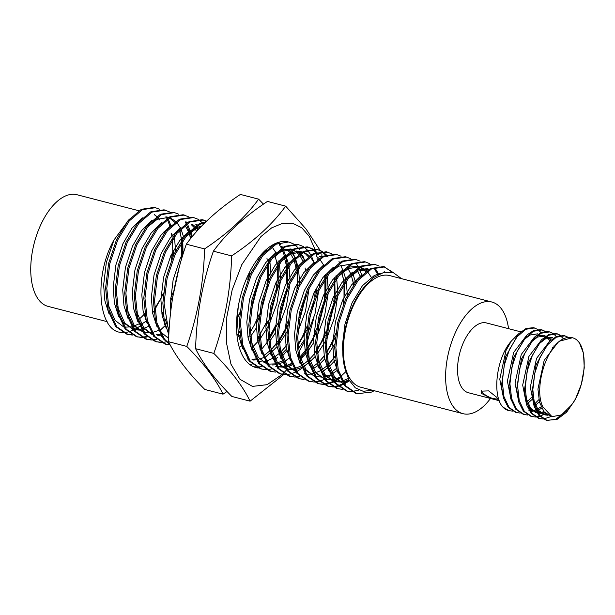<?xml version="1.0" encoding="UTF-8"?>
<svg xmlns="http://www.w3.org/2000/svg" width="615" height="615" viewBox="0 0 615 615"><rect width="100%" height="100%" fill="white"/><g stroke="black" fill="none" stroke-linecap="round" stroke-linejoin="round"><path stroke-width="0.92" d="M258.231 368.016A64.867 32.926 -75.5 0 1 256.048 367.601A64.867 32.926 -75.5 0 1 245.354 360.029A64.867 32.926 -75.5 0 1 244.07 284.807A64.867 32.926 -75.5 0 1 288.527 241.995L276.12 244.186L262.874 255.532L251.374 274.459L243.455 298.106L240.411 322.906L242.81 345.092L250.367 361.32L261.636 369.046L265.941 369.638M288.95 242.11A64.867 32.926 -75.5 0 1 293.055 243.894M286.882 350.673A64.867 32.926 -75.5 0 1 281.547 356.984M298.636 352.787L304.156 342.048M307.485 334.237L308.1 332.638M317.271 259.707L317.025 258.262M316.579 255.955L315.979 253.272M315.395 250.997L314.857 249.144M314.795 248.929L309.33 236.468L301.834 227.788L292.748 223.337L282.5 223.36L271.692 227.857L260.945 236.56L241.803 264.635L232.147 289.988L226.82 316.948L226.412 342.586L230.956 364.149L239.965 379.294L252.473 386.397L267.118 384.675L282.323 374.327M282.47 374.189L283.192 373.474M283.507 373.159L286.582 369.876M288.95 367.07L291.502 363.773M227.012 391.486L223.022 394.177L204.803 389.464C187.675 372.236 175.59 356.316 168.556 341.702C169.44 307.892 175.367 275.389 186.345 244.186C199.314 226.297 217.326 209.715 240.388 194.432L258.608 199.145L263.451 204.119M320.108 250.336L306.078 229.064L285.66 206.14C272.699 224.029 254.679 240.619 231.624 255.894C230.74 289.703 224.806 322.214 213.828 353.41C230.963 370.637 243.04 386.558 250.082 401.172L283.815 374.512M307.216 342.163L313.957 317.425M319.454 286.421L320.015 281.685M321.829 256.655L321.906 253.903M168.556 341.702L186.776 346.414C197.753 315.218 203.68 282.708 204.564 248.898L186.345 244.186M223.022 394.177C215.988 379.563 203.903 363.642 186.776 346.414M204.564 248.898C227.627 233.623 245.639 217.034 258.608 199.145M231.624 255.894L213.405 251.189C226.366 233.293 244.386 216.711 267.44 201.428L285.66 206.14M213.828 353.41L195.616 348.705C202.65 363.319 214.727 379.24 231.863 396.46L250.082 401.172M195.616 348.705C196.493 314.888 202.427 282.385 213.405 251.189M481.56 390.64A9.156 2.937 -154 0 0 482.252 392.209A9.156 2.937 -154 0 0 490.024 397.467A9.156 2.937 -154 0 0 497.627 398.681M496.897 397.436L497.627 399.189L490.77 398.189L481.63 393.485L481.176 391.163L488.656 390.879L496.897 397.436M138.836 210.73L76.975 194.732A57.664 29.266 104.5 0 0 37.453 232.785A57.664 29.266 104.5 0 0 38.591 299.651A57.664 29.266 104.5 0 0 48.101 306.385L107.133 321.653M490.509 398.459A57.664 29.266 -75.5 0 1 462.972 413.672L360.759 387.235A57.664 29.266 -75.5 0 1 351.25 380.5A57.664 29.266 -75.5 0 1 350.112 313.642A57.664 29.266 -75.5 0 1 389.633 275.582L491.846 302.019A57.664 29.266 -75.5 0 1 501.356 308.753A57.664 29.266 -75.5 0 1 508.551 328.671M462.972 413.672A57.664 29.266 -75.5 0 1 453.47 406.938A57.664 29.266 -75.5 0 1 452.325 340.072A57.664 29.266 -75.5 0 1 491.846 302.019M392.539 272.491L384.198 266.749M393.831 272.922L383.606 266.579L370.376 268.555L357.131 279.902L345.63 298.836L337.712 322.483L334.675 347.283L337.066 369.469L344.623 385.697L355.901 393.423L357.092 393.731L371.545 392.078L374.22 390.717M384.798 266.887L371.575 268.87L358.33 280.217L346.822 299.144L338.903 322.79L335.867 347.59L338.258 369.776L345.815 386.005L357.092 393.731M159.739 209.331L154.526 207.34L141.296 209.315L128.051 220.662L116.55 239.589L108.632 263.243L105.588 288.035L107.986 310.229L115.543 326.457L126.813 334.183L132.31 335.083M155.718 207.647L142.488 209.623L129.242 220.97L117.742 239.904L109.824 263.551L106.779 288.343L109.178 310.537L116.735 326.765L128.005 334.491M169.286 211.798L164.067 209.807L150.844 211.783L137.599 223.13L126.09 242.064L118.172 265.711L115.136 290.503L117.534 312.697L125.083 328.925L136.361 336.651L141.857 337.55M165.266 210.115L152.036 212.098L138.79 223.445L127.29 242.371L119.364 266.018L116.327 290.818L118.726 313.004L126.283 329.233L137.552 336.959M178.827 214.266L173.615 212.275L160.384 214.251L147.139 225.597L135.638 244.532L127.72 268.178L124.684 292.978L127.074 315.164L134.631 331.393L145.909 339.119L151.405 340.018M174.806 212.582L161.584 214.566L148.338 225.913L136.83 244.839L128.912 268.486L125.875 293.286L128.266 315.472L135.823 331.7L147.1 339.426M188.375 216.734L183.162 214.743L169.932 216.726L156.687 228.073L145.186 246.999L137.26 270.646L134.224 295.446L136.622 317.632L144.179 333.86L155.449 341.586L160.946 342.486M184.354 215.058L171.124 217.034L157.878 228.38L146.378 247.307L138.46 270.954L135.415 295.754L137.814 317.94L145.371 334.168L156.641 341.894M197.922 219.201L192.703 217.218L179.48 219.194L166.235 230.54L154.726 249.467L146.808 273.114L143.772 297.914L146.162 320.1L153.719 336.328L164.997 344.054L170.186 344.946M203.465 224.214L202.619 223.184M202.127 222.638L198.468 219.54M193.902 217.525L180.672 219.501L167.426 230.848L155.918 249.775L148 273.421L144.963 298.221L147.362 320.407L154.919 336.636L166.188 344.369M206.332 221.4L202.842 219.847M206.563 221.177L202.25 219.686L189.02 221.661L175.775 233.008L164.274 251.935L156.356 275.582L153.312 300.381L155.71 322.568L163.267 338.796L170.063 344.723M203.442 219.993L190.22 221.969L176.974 233.316L165.466 252.242L157.548 275.889L154.511 300.689L156.902 322.875L164.459 339.111L169.74 344.093M205.933 221.784L198.568 224.129L185.323 235.476L173.822 254.402L165.896 278.049L162.86 302.849L164.213 320.307L168.802 334.829M205.295 222.399L199.76 224.437L186.514 235.783L175.014 254.71L167.096 278.364L164.051 303.157L168.902 332.723M179.196 267.31L172.907 296.33M280.379 244.701L278.979 242.933M280.432 241.849L274.928 243.878L261.683 255.225L250.182 274.152L242.264 297.798L239.22 322.598L241.618 344.784L249.175 361.013L260.445 368.739L261.636 369.046M299.467 249.636L298.067 247.868M297.575 247.322L293.924 244.224M293.37 243.886L289.35 242.21M302.918 246.354L297.698 244.37L284.476 246.346L271.23 257.693L259.722 276.619L251.804 300.266L248.768 325.066L251.166 347.252L258.715 363.48L269.993 371.206L275.489 372.106M310.859 255.025L307.615 250.336M307.123 249.79L303.464 246.692M298.898 244.678L285.668 246.653L272.422 258L260.921 276.927L252.996 300.574L249.959 325.373L252.358 347.56L259.914 363.788L271.184 371.522M317.363 254.264L316.456 253.073M315.964 252.496L312.358 249.213M311.82 248.852L307.838 246.999M312.458 248.821L307.246 246.838L294.016 248.814L280.771 260.16L269.27 279.087L261.352 302.734L258.315 327.534L260.706 349.72L268.263 365.948L279.533 373.682L285.029 374.573M318.555 254.572L317.163 252.803M316.664 252.258L313.012 249.16M308.438 247.145L295.215 249.121L281.97 260.468L270.462 279.394L262.543 303.041L259.507 327.841L261.898 350.027L269.455 366.263L280.732 373.989M326.911 256.732L325.996 255.548M325.512 254.964L321.906 251.681M321.361 251.32L317.386 249.467M322.006 251.289L316.794 249.306L303.564 251.281L290.318 262.628L278.818 281.555L270.892 305.201L267.856 330.001L270.254 352.187L277.811 368.416L289.081 376.149L294.577 377.041M328.103 257.039L326.703 255.271M326.211 254.725L322.552 251.627M317.986 249.613L304.756 251.589L291.51 262.936L280.01 281.862L272.091 305.517L269.047 330.309L271.446 352.495L279.002 368.731L290.272 376.457M331.554 253.757L326.334 251.773L313.112 253.749L299.866 265.096L288.358 284.022L280.44 307.669L277.403 332.469L279.794 354.655L287.351 370.891L298.629 378.617L304.125 379.509M327.534 252.081L314.303 254.057L301.058 265.403L289.55 284.33L281.632 307.984L278.595 332.776L280.993 354.97L288.55 371.199L299.82 378.925M341.094 256.224L335.882 254.241L322.652 256.217L309.407 267.563L297.906 286.49L289.988 310.144L286.944 334.937L289.342 357.131L296.899 373.359L308.169 381.085L313.665 381.977M337.074 254.549L323.844 256.524L310.598 267.871L299.098 286.798L291.179 310.452L288.143 335.244L290.534 357.438L298.091 373.666L309.368 381.392M350.642 258.692L345.43 256.709L332.2 258.684L318.954 270.031L307.454 288.958L299.528 312.612L296.492 337.404L298.89 359.598L306.447 375.827L317.717 383.552L323.213 384.452M346.622 257.016L333.392 258.992L320.146 270.339L308.645 289.265L300.727 312.92L297.683 337.712L300.082 359.906L307.638 376.134L318.908 383.86M360.19 261.167L354.97 259.176L341.748 261.152L328.502 272.499L316.994 291.425L309.076 315.08L306.039 339.872L308.43 362.066L315.987 378.294L327.265 386.02L332.761 386.92M356.162 259.484L342.939 261.46L329.694 272.806L318.186 291.733L310.268 315.387L307.231 340.18L309.629 362.373L317.179 378.602L328.456 386.328M369.73 263.635L364.518 261.644L351.288 263.62L338.042 274.966L326.542 293.893L318.624 317.548L315.58 342.34L317.978 364.534L325.535 380.762L336.805 388.488L342.301 389.387M365.71 261.952L352.48 263.927L339.234 275.274L327.733 294.208L319.815 317.855L316.779 342.647L319.17 364.841L326.726 381.069L338.004 388.795M379.278 266.103L374.066 264.112L360.836 266.087L347.59 277.434L336.082 296.368L328.164 320.015L325.127 344.807L327.526 367.001L335.083 383.23L346.353 390.956L351.849 391.855M375.258 264.419L362.027 266.403L348.782 277.749L337.281 296.676L329.356 320.323L326.319 345.123L328.718 367.309L336.274 383.537L347.544 391.263M145.517 319.715L145.955 319.254M171.5 259.838L172.185 252.85M171.839 235.96L171.485 233.408M169.971 226.374L167.557 219.793M166.919 218.494L165.919 216.711M118.38 332L122.769 332.615M123.4 332.615L128.005 332.046M128.681 331.877L133.616 330.04M134.347 329.678L139.659 326.35M152.574 312.912L153.75 311.259M154.78 309.737L163.375 293.716M173.169 255.848L173.53 250.259M173.069 236.552L172.838 234.784M170.824 225.536L168.472 219.524M167.68 218.002L167.195 217.157M118.449 332.023L122.662 332.554M127.413 334.329L131.756 334.775M155.057 322.191L155.495 321.722M161.845 313.781L163.129 311.897M170.57 298.46L173.43 291.764M181.371 259.568L181.748 242.348M181.602 240.473L179.841 230.048M162.122 315.38L163.29 313.727M170.455 301.481L172.923 296.184M183.009 254.179L182.793 240.78M182.609 239.02L182.386 237.252M136.96 336.797L141.296 337.243M141.942 337.228L146.585 336.505M164.605 324.659L165.043 324.19M190.612 238.566L189.382 232.516M189.059 231.317L186.645 224.736M186.007 223.429L185.23 222.015M142.496 337.55L147.093 336.982M160.746 329.725L165.358 325.427M191.557 237.39L190.25 231.624M189.912 230.471L188.129 225.674M186.768 222.938L186.191 221.93M146.501 339.265L150.844 339.711M152.036 340.018L156.641 339.449M198.291 229.61L196.746 226.212M196.316 225.405L195.831 224.56M156.049 341.732L160.392 342.178M161.584 342.486L166.188 341.917M165.596 344.2L169.932 344.646M236.921 316.717L237.382 315.733M247.86 279.587L248.406 274.475M236.69 319.915L239.735 313.466M249.529 275.589L249.821 271.638M238.205 333.53L239.489 331.639M252.004 305.401L256.409 288.358M257.962 260.214L257.816 258.769M250.097 332.461L254.31 325.081L259.33 313.981M266.948 284.522L267.656 277.257L267.656 264.558M267.287 260.645L266.941 258.092M248.03 337.597L249.198 335.944M256.363 323.698L258.83 318.401M260.529 314.288L268.148 284.83M268.624 280.525L268.701 262.997M268.517 261.237L268.294 259.469M266.272 250.22L266.095 249.659M250.513 346.868L250.951 346.406M257.301 338.465L258.584 336.574M259.645 334.929L266.018 323.136M276.496 286.99L277.204 279.725L277.204 267.033M276.835 263.112L276.481 260.56M257.57 340.064L258.746 338.411M265.911 326.165L268.371 320.869M270.07 316.756L277.688 287.297M278.164 283L278.241 265.465M278.065 263.704L277.834 261.936M260.053 349.343L260.491 348.874M266.841 340.933L268.125 339.05M269.186 337.397L275.566 325.612M280.64 312.804L285.045 295.769M286.728 282.47L286.751 269.501M286.598 267.625L286.029 263.036M284.514 255.994L281.878 248.952M281.455 248.114L279.179 244.386M261.69 349.182L268.286 340.879M269.316 339.357L277.918 323.336M279.617 319.223L287.236 289.765M287.712 285.468L287.789 267.932M287.605 266.172L285.706 256.309M285.368 255.156L283.577 250.359M282.224 247.622L281.639 246.615M269.601 351.811L270.039 351.342M270.931 350.358L277.673 341.517M285.106 328.079L287.966 321.384M296.138 270.093L295.577 265.503M249.813 364.541L252.089 364.134M265.742 356.877L270.354 352.579M276.665 345L277.834 343.347M278.864 341.825L284.145 332.8L287.459 325.804M297.26 287.935L297.337 270.4M297.153 268.647L295.246 258.777M294.908 257.624L292.555 251.612M291.764 250.09L291.279 249.244M253.588 366.755L255.84 366.863M279.149 354.278L279.587 353.81M280.471 352.825L287.213 343.985M299.728 317.74L304.133 300.704M305.471 270.515L305.117 267.971M254.149 366.986L256.401 367.17M257.032 367.17L261.636 366.602M274.082 360.313L277.442 357.461M304.34 259.73L302.665 255.294M301.312 252.557L300.735 251.55M297.821 344.807L302.042 337.427L307.062 326.327M309.276 320.207L313.681 303.172M314.68 296.868L315.364 289.873M266.579 369.638L271.184 369.069M283.63 362.781L286.982 359.929M313.888 262.198L311.644 256.547M305.025 350.804L306.308 348.92M313.742 335.483L316.602 328.794M318.824 322.683L323.229 305.64M324.22 299.336L324.928 292.064L324.928 279.371M324.774 277.496L324.559 275.451M299.866 359.052L306.47 350.758M307.5 349.228L316.095 333.207M317.794 329.102L325.412 299.643M325.889 295.338L325.973 277.803M325.789 276.05L325.558 274.282M314.572 353.279L315.849 351.388M316.917 349.743L321.13 342.363L326.15 331.262M328.364 325.151L332.769 308.107M333.768 301.804L334.475 294.531L334.475 281.839M285.668 374.581L290.272 374.012M290.949 373.843L295.884 372.006M296.615 371.644L301.927 368.316M303.918 366.755L306.078 364.864M289.68 376.288L294.024 376.741M317.325 364.149L317.763 363.68M318.655 362.696L324.113 355.747M326.457 352.211L330.678 344.831L335.69 333.73M343.308 304.271L344.016 296.999L344.016 284.307M343.87 282.431L343.301 277.842M295.215 377.049L299.82 376.48M342.524 269.601L340.848 265.165M339.495 262.436L339.003 261.583M299.228 378.755L303.564 379.209M326.873 366.617L327.311 366.148M328.202 365.164L334.944 356.323M353.41 284.899L352.849 280.309M321.806 372.652L325.166 369.8M314.303 381.984L318.908 381.415M319.585 381.246L324.52 379.409M325.25 379.048L330.562 375.719M361.728 274.905L359.014 268.171M358.583 267.371L356.738 264.442M318.316 383.699L322.66 384.144M323.298 384.121L327.941 383.406M328.625 383.214L333.599 381.208M334.337 380.816L339.703 377.279M340.51 376.649L345.753 371.775M323.851 384.452L328.448 383.883M329.133 383.714L334.06 381.877M334.791 381.515L340.11 378.187M327.864 386.166L332.2 386.612M332.846 386.597L337.481 385.874M338.173 385.682L343.147 383.675M343.885 383.283L348.974 379.962M377.841 274.736L374.635 269.07M333.392 386.92L337.996 386.351M338.68 386.182L343.608 384.344M344.339 383.983L349.443 380.816M378.463 273.829L375.827 269.378M384.652 272.214L384.175 271.538M346.952 391.102L351.288 391.547M351.934 391.532L358.937 390.064M537.702 329.394L533.566 327.695L526.148 328.418L518.414 333.976L505.507 356.946L501.44 386.005L503.477 398.013L508.136 407.253L515.724 412.419L520.144 413.072M540.962 332.569L538.14 329.702M534.52 327.941L525.779 329.279L517.03 336.866L509.443 349.505L504.238 365.295L502.294 381.846L503.969 396.66L509.089 407.499L516.685 412.673M545.344 331.37L541.2 329.671L533.928 330.34L527.27 334.752L513.702 357.277L508.997 386.143L510.727 398.658L515.77 409.229L523.365 414.395L527.778 415.04M542.153 329.917L533.42 331.254L524.664 338.842L517.077 351.48L511.88 367.27L509.935 383.822L511.611 398.635L516.723 409.475L524.318 414.641M552.977 333.345L548.834 331.646L541.892 332.185L535.035 336.605L521.459 358.906L516.669 389.057L518.845 402.279L523.403 411.204L530.999 416.37L535.411 417.016M556.237 336.52L553.408 333.653M549.787 331.892L541.054 333.23L532.306 340.818L524.71 353.456L519.514 369.246L517.569 385.797L519.245 400.611L524.364 411.45L531.952 416.616M563.14 338.55L560.519 335.705M560.088 335.375L556.944 333.753M560.611 335.321L556.475 333.622L549.095 334.329L541.323 339.895L528.685 362.05L524.303 391.032L526.817 405.247L531.045 413.172L538.632 418.346L543.053 418.992M557.428 333.868L548.688 335.206L539.939 342.793L532.352 355.432L527.147 371.214L525.202 387.765L526.878 402.579L531.998 413.418L539.586 418.592M568.252 337.297L564.109 335.598L556.698 336.313L549.01 341.817L536.072 364.78L531.944 393.077L534.051 406L538.679 415.148L546.274 420.322L556.944 419.484L566.653 412.142L575.194 399.75L581.352 384.214L584.25 367.908L583.527 353.341L579.368 342.747L577.024 340.141C588.655 350.096 585.688 387.289 571.166 405.354L561.572 414.864L552.001 416.686L542.768 406.73C534.381 389.841 544.398 352.556 559.558 341.156A43.25 21.948 -75.5 0 1 572.419 337.743A43.25 21.948 -75.5 0 1 577.024 340.141M565.062 335.844L556.329 337.181L547.573 344.769L539.985 357.407L534.789 373.19L532.836 389.741L534.52 404.555L539.632 415.394L547.227 420.568M508.851 410.643A43.25 21.948 104.5 0 1 508.674 410.597A43.25 21.948 104.5 0 1 502.809 407.03L509.043 410.697L512.503 411.097M535.926 417.001L539.678 416.293M540.231 416.109L543.652 414.525M543.768 414.464L545.513 413.357M543.568 418.976L551.324 416.486M546.75 420.437L555.614 419.399L566.653 410.828M499.303 400.734L468.392 392.739A36.039 18.289 -75.5 0 1 462.449 388.526A36.039 18.289 -75.5 0 1 461.734 346.737A36.039 18.289 -75.5 0 1 486.434 322.952L520.721 331.823M572.419 337.743L559.558 341.156M502.809 407.03C491.908 395.307 496.405 357.584 511.319 341.087L517.838 334.575M372.244 390.21L363.227 391.309L355.309 387.834L348.997 380.016L344.93 368.431C338.373 345.499 347.452 306.854 363.742 287.682L373.705 277.419L383.945 272.368L393.523 272.806L401.557 278.672M164.051 231.471A57.664 29.266 -75.5 0 1 164.436 232.839M144.809 313.535A57.664 29.266 -75.5 0 1 138.321 319.785M118.142 331.939C97.485 326.073 94.618 273.944 113.952 240.027L129.396 219.071M154.357 214.696L156.625 216.534M157.563 217.479L159.531 219.909L157.371 217.164M156.71 216.48L154.534 214.673M107.848 304.141L115.128 320.415L123.561 326.834M124.837 327.265L125.383 327.418M140.182 325.12L146.393 320.945M175.559 250.782L174.429 236.629M117.396 306.608L124.676 322.883L133.109 329.302M134.385 329.732L141.696 330.263M162.445 317.017L163.513 315.741M170.463 305.693L171.816 303.31M183.347 236.183L181.21 229.679M180.395 227.911L176.728 222.392M175.798 221.415L169.848 217.725M168.679 217.403L157.179 219.309L147.331 227.166M126.936 309.084L134.224 325.35L142.649 331.769M143.925 332.2L151.244 332.73M152.174 332.584L158.401 330.501M192.303 236.483L190.75 232.147M136.484 311.551L143.764 327.818L152.197 334.237M153.473 334.668L154.019 334.821M157.701 335.352L160.792 335.198M197.884 230.048L195.555 227.035M194.886 226.351L192.718 224.552M200.444 227.312L195.355 229.18L185.515 237.036M165.12 318.954L169.056 330.009M236.529 324.228L237.275 322.975M238.804 336.759L239.873 335.49M260.03 257.331L259.784 256.263M239.335 347.536L241.841 345.63M250.436 336.689L256.37 327.91M271.007 275.466L269.877 261.314M266.318 250.174L266.072 249.682M252.711 346.975L258.969 340.426M259.984 339.157L267.956 326.696M269.332 323.997L276.842 303.856L280.478 280.855M280.555 277.934L279.425 263.781M279.118 262.267L278.795 260.868M275.843 252.596L272.184 247.076M269.524 341.625L275.459 332.846M278.872 326.465L286.382 306.324L290.019 283.323M290.103 280.402L288.965 266.249M288.343 263.335L285.89 256.117M253.149 360.036L256.24 359.883M257.17 359.737L258.385 359.475M259.761 359.099L263.397 357.653M271.384 352.272L276.981 346.637M279.072 344.093L287.051 331.631M299.643 282.869L298.513 268.717M298.206 267.202L295.438 258.592M294.954 257.585L292.24 253.188M290.341 251.035L288.166 249.236M263.966 362.504L265.788 362.35M280.932 354.74L286.529 349.105M297.96 331.4L305.478 311.259L309.114 288.258M304.502 260.053L300.55 254.187M299.882 253.503L296.622 251.012M292.763 249.49L281.263 251.397L271.423 259.253M251.028 341.171L258.308 357.438L266.741 363.857M272.237 364.972L275.328 364.818M276.258 364.672L282.485 362.589M283.361 362.143L289.265 358.222M298.16 349.036L304.094 340.249M307.508 333.868L315.018 313.727L318.655 290.726M314.05 262.52L310.36 256.947M309.43 255.971L307.262 254.172M306.162 253.48L303.479 252.281M302.311 251.966L290.81 253.864L280.963 261.721M277.565 366.771L284.876 367.286M285.806 367.14L292.033 365.056M300.435 359.314L306.693 352.764M307.708 351.503L313.642 342.716M317.056 336.336L324.566 316.195L328.202 293.194M328.279 290.28L327.149 276.12M323.567 264.942L319.908 259.415M318.977 258.438L316.802 256.639M270.116 346.107L277.396 362.373L285.829 368.792M287.105 369.231L294.424 369.753M295.346 369.607L301.573 367.524M303.702 366.386L308.661 362.911M309.568 362.143L315.164 356.508M317.248 353.971L325.227 341.51M326.596 338.804L334.114 318.662L337.75 295.661M337.827 292.748L336.697 278.595M336.39 277.081L336.067 275.681M279.664 348.574L286.944 364.841L295.377 371.268M296.653 371.698L297.191 371.844M311.997 369.546L318.201 365.379M319.116 364.61L324.705 358.976M326.796 356.439L334.775 343.977M347.375 295.215L346.237 281.063M345.938 279.548L343.478 271.646M321.545 372.021L327.441 368.093M329.071 366.717L335.329 360.175M355.478 282.016L353.018 274.113M298.752 353.51L306.032 369.784L314.465 376.203M315.741 376.634L323.06 377.156M323.982 377.018L330.209 374.927M332.331 373.797L336.989 370.561M350.035 264.304L338.534 266.203L328.694 274.067M308.3 355.977L315.58 372.252L324.013 378.671M325.827 379.255L332.6 379.632M333.53 379.486L339.757 377.395M371.291 277.28L367.37 271.469M366.701 270.785L360.751 267.095M359.575 266.772L348.075 268.67L338.235 276.535M317.84 358.445L325.12 374.72L333.553 381.139M335.375 381.723L342.148 382.1M343.07 381.953L348.997 380.009M369.123 269.239L357.623 271.138L347.783 279.002M327.388 360.913L334.668 377.187L343.101 383.606M344.377 384.037L344.923 384.191M113.952 240.027L106.318 262.574L103.628 285.014L104.888 300.789L109.07 313.919M123.653 326.972L123 326.796L123.646 326.949M124.768 327.157L131.61 326.842M132.509 326.619L138.675 324.02M145.325 319.2L145.832 318.747M154.696 308.569L160.792 298.521L163.444 293.024M172.884 256.493L172.569 239.327M142.457 217.871L131.979 228.211L122.969 243.632L115.866 265.042L113.175 287.482L114.436 303.257L118.61 316.387M121.601 321.368L133.186 329.425M134.308 329.625L141.15 329.309M142.057 329.087L148.223 326.488M161.906 314.157L163.183 312.497M182.709 253.418L182.109 241.795M181.863 240.088L179.588 231.017M174.714 222.207L169.479 217.941M168.518 217.495L166.696 216.887M152.005 220.339L141.527 230.679L132.517 246.1L125.414 267.51L122.716 289.949L123.976 305.724L128.158 318.854M131.149 323.836L142.742 331.908M164.42 324.136L164.92 323.69M190.627 238.551L189.136 233.485M188.367 231.532L185.792 226.72M161.553 222.807L151.067 233.147L142.065 248.568L134.954 269.977L132.263 292.417L133.524 308.192L137.706 321.322M140.697 326.311L151.628 334.206M156.587 334.737L160.246 334.253M196.662 231.401L194.417 227.896M193.802 227.143L191.396 224.744M187.606 222.43L185.784 221.823M171.093 225.275L160.615 235.614L151.605 251.035L144.502 272.445L141.811 294.885L143.072 310.66L147.246 323.79M161.176 336.674L161.822 336.828M167.426 337.112L168.71 336.935M200.713 227.027L198.115 225.344M197.154 224.906L196.508 224.652M180.641 227.742L170.163 238.082L161.153 253.511L154.042 274.913L151.352 297.36L152.612 313.127L156.794 326.257M159.785 331.247L168.656 338.458M201.389 226.32L194.471 227.857M190.189 230.218L179.703 240.55L170.701 255.978L163.59 277.38L160.899 299.828L162.16 315.595L166.334 328.725M184.023 251.012L180.241 258.446L173.138 279.848L170.447 302.296L170.77 311.167M236.744 319.031L239.804 312.774M236.998 335.467L239.543 332.246M251.066 311.198L258.369 282.954M258.223 259.83L258 258.523M240.78 343.885L241.28 343.431M256.386 322.929L258.892 317.709M260.614 313.665L267.909 285.421M268.34 281.178L268.017 264.012M264.873 251.62L264.619 251.028M257.362 338.842L258.631 337.181M265.926 325.397L268.44 320.177M270.154 316.133L277.457 287.889M278.157 278.103L277.565 266.48M277.311 264.773L275.043 255.702M259.868 348.82L260.376 348.374M266.902 341.31L268.178 339.649M269.239 338.189L275.474 327.864M279.702 318.601L287.005 290.357M286.859 267.241L284.399 257.67M247.084 358.891L247.73 359.045M252.035 359.421L255.694 358.929M264.65 354.955L269.916 350.842M270.846 349.973L276.45 343.777M278.779 340.656L287.528 325.12M296.976 288.581L297.245 283.038M296.084 267.863L294.131 260.637M293.363 258.684L289.865 252.581M289.258 251.827L286.844 249.421M283.061 247.115L281.24 246.507M266.549 249.959L262.567 253.096M238.259 306.516L237.259 319.569L238.52 335.344L242.702 348.474M258.4 361.712L261.583 361.889M262.882 361.797L265.242 361.405M266.141 361.174L272.307 358.576M273.183 358.061L279.464 353.31M280.394 352.441L285.998 346.245M298.79 323.544L306.093 295.3M302.911 261.152L300.335 256.34M298.798 254.295L293.563 250.028M292.602 249.582L291.964 249.336M293.171 249.59L290.78 248.975L280.379 250.067M276.089 252.427L265.611 262.766L256.601 278.188L249.498 299.597L246.807 322.037L248.068 337.812L252.242 350.942M267.94 364.18L274.782 363.872M275.689 363.642L281.855 361.051M297.875 345.592L306.624 330.055M316.064 293.516L316.341 287.981M308.346 256.762L305.939 254.364M304.871 253.557L303.11 252.496M302.15 252.058L300.328 251.443L289.919 252.542M285.637 254.894L275.159 265.234L266.149 280.663L259.046 302.065L256.347 324.512L257.608 340.279L261.79 353.41M275.72 366.294L276.366 366.448L275.72 366.294M277.488 366.648L284.33 366.34M285.229 366.11L291.395 363.519M299.72 357.146L306.355 349.528M307.415 348.059L316.164 332.523M317.878 328.479L325.181 300.235M325.612 295.984L325.289 278.818M325.043 277.111L324.72 275.266M295.185 257.37L284.699 267.702L275.697 283.131L268.586 304.533L265.895 326.98L267.156 342.747L271.338 355.877M274.328 360.867L285.906 368.915M287.028 369.123L293.878 368.808M294.777 368.585L300.943 365.987M302.826 364.833L308.1 360.713M309.022 359.852L314.626 353.648M316.963 350.527L325.712 334.99M327.426 330.947L334.729 302.703M335.152 298.452L334.837 281.286M334.583 279.579L334.26 277.734M304.725 259.838L294.247 270.17L285.237 285.598L278.134 307L275.443 329.448L276.704 345.215L280.878 358.345M283.869 363.334L295.461 371.399M311.367 367.939L317.648 363.181M318.57 362.32L324.174 356.116M326.504 353.002L335.252 337.458M344.977 295.385L344.377 283.761M344.131 282.047L341.855 272.983M314.273 262.305L303.795 272.645L294.785 288.066L287.674 309.468L284.983 331.916L286.244 347.683L290.426 360.813M304.356 373.697L305.002 373.851M306.124 374.058L309.307 374.228M310.606 374.135L312.966 373.743M313.865 373.52L320.031 370.922M320.907 370.407L326.688 366.102M328.356 364.549L334.99 356.931M353.679 284.514L351.219 274.943M350.781 273.836L348.059 268.686M323.821 264.773L313.335 275.113L304.325 290.534L297.222 311.943L294.531 334.383L295.792 350.15L299.966 363.281M302.964 368.27L314.557 376.334M331.462 372.236L336.228 368.57M360.175 275.966L356.685 269.862M333.361 267.241L322.883 277.58L313.873 293.001L306.77 314.411L304.079 336.851L305.34 352.618L309.514 365.756M312.505 370.737L324.097 378.802M365.618 271.569L360.382 267.31M359.421 266.864L358.776 266.618M357.599 266.257L347.191 267.348M342.909 269.708L332.423 280.048L323.421 295.469L316.31 316.879L313.619 339.319L314.88 355.093L319.062 368.224M322.052 373.205L332.992 381.1M334.76 381.461L341.602 381.146M342.501 380.923L348.259 378.556M369.53 269.339L367.14 268.724L356.738 269.816M352.457 272.176L341.971 282.516L332.961 297.937L325.858 319.346L323.167 341.786L324.428 357.561L328.602 370.691M331.6 375.673L343.193 383.745M361.997 274.644L351.519 284.983L342.509 300.404L335.406 321.814L332.715 344.254L333.976 360.029L338.15 373.159M380.808 273.352L374.327 275.459L362.404 285.737L352.057 302.872L344.946 324.282L342.255 346.722L344.93 368.431M527.747 403.363L531.737 399.75M537.572 333.853L529.892 335.052L523.942 339.764M535.381 405.339L539.37 401.726M554.077 346.883L553.8 345.938M550.932 340.003L548.795 337.697M547.942 337.058L546.727 336.374M545.905 336.036L537.533 337.028L531.583 341.74M530.361 411.074L532.813 411.32M533.843 411.266L535.996 410.897M538.21 410.144L541.769 408.206M544.805 337.804L550.94 337.304L552.847 337.796L545.167 339.003L539.217 343.708M525.879 397.744L530.714 408.337L537.041 412.811M537.994 413.049L540.454 413.295M541.484 413.242L544.721 412.542M533.513 399.719L538.348 410.313L545.128 414.91L548.088 415.271M511.319 341.087L505.991 350.519L499.772 379.178L503.554 398.274M527.124 401.833L531.26 397.651M526.686 335.313L513.625 352.495L507.406 381.154L511.196 400.25M534.758 403.809L538.894 399.627M552.716 348.697L552.416 347.344M549.933 340.91L547.711 337.958M546.889 337.204L546.243 336.705M545.559 336.267L544.244 335.636M543.299 335.329L537.172 335.828M534.304 337.297L521.259 354.471L515.047 383.13L518.829 402.218M528.908 410.666L529.346 410.735M530.199 410.812L531.937 410.774M532.99 410.635L535.542 409.944M537.456 409.113L541.108 406.823M541.953 339.265L528.9 356.439L522.681 385.105L526.463 404.201M528.562 407.537L535.58 412.442L537.487 412.934M536.549 412.642L536.98 412.711M537.841 412.788L539.57 412.75M540.631 412.611L543.937 411.627M549.595 341.233L536.534 358.414L530.315 387.081L534.104 406.169M536.195 409.513L543.214 414.41M544.183 414.618L547.212 414.725M557.467 343.062L544.167 360.39L537.948 389.049L539.493 402.187L544.075 411.796L551.447 416.524M134.931 329.886L134.393 329.748M133.201 329.44L132.54 329.271M144.471 332.354L143.933 332.215M266.833 363.995L266.172 363.826M312.259 254.525L309.875 253.91M287.651 369.377L287.113 369.238M285.921 368.931L285.26 368.762M321.806 256.993L319.416 256.378M316.287 376.787L315.749 376.649M552.001 416.686L550.856 416.386"/></g></svg>
